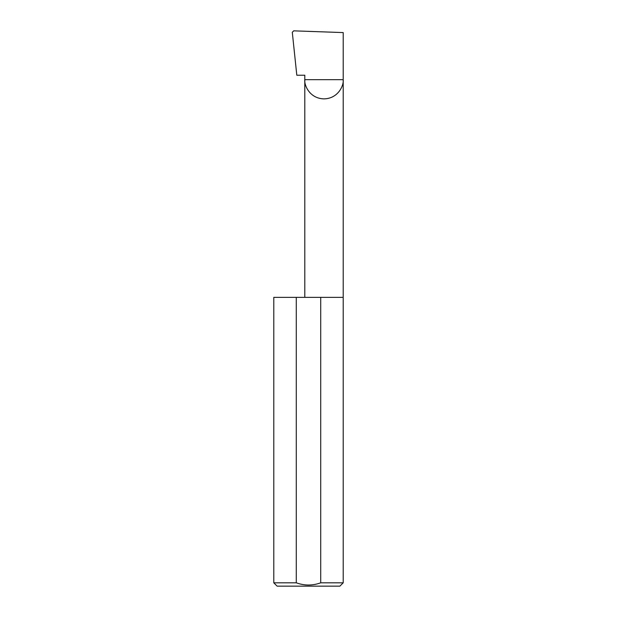 <?xml version="1.0" encoding="UTF-8"?>
<svg xmlns="http://www.w3.org/2000/svg" width="617" height="617" viewBox="0 0 617 617"><rect width="100%" height="100%" fill="white"/><g stroke="black" fill="none" stroke-linecap="round" stroke-linejoin="round"><path stroke-width="0.93" d="M304.798 297.363L304.798 79.67L343.206 79.67L343.206 32.578L293.7 30.85L292.296 32.285L296.808 75.228L304.798 75.228L304.798 79.67C304.027 85.285 309.788 98.612 324.002 98.874C338.216 98.612 343.985 85.285 343.206 79.67L343.206 582.818L339.874 586.15L277.126 586.15L273.794 582.818L296.283 582.818C304.42 585.749 312.564 585.749 320.717 582.818L343.206 582.818M320.717 582.818L320.717 297.363L343.206 297.363M273.794 582.818L273.794 297.363L296.283 297.363L296.283 582.818M320.717 297.363L296.283 297.363"/></g></svg>
